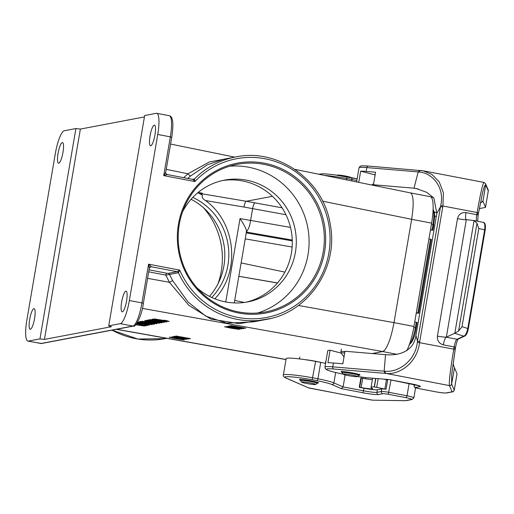<?xml version="1.0" encoding="UTF-8"?>
<svg xmlns="http://www.w3.org/2000/svg" width="514" height="514" viewBox="0 0 514 514"><rect width="100%" height="100%" fill="white"/><g stroke="black" fill="none" stroke-linecap="round" stroke-linejoin="round"><path stroke-width="0.77" d="M385.095 373.357L386.13 373.447C399.082 375.047 417.124 363.167 419.572 342.536L442.747 207.001L440.511 206.763L436.829 213.413L415.942 335.603C414.303 348.062 403.374 356.247 385.539 354.66L384.138 371.179L385.179 371.249C398.074 372.618 415.389 361.034 417.342 342.26L417.522 341.257L415.942 335.603M454.826 333.213L446.358 337.133L466.32 219.664M458.565 331.048L476.992 223.262L473.959 220.512L483.269 222.408L474.088 220.538L454.826 333.22L458.565 331.048L462.009 326.679L478.785 228.524L485.145 229.964M473.959 220.512L466.436 219.677A7.517 0.636 -170.3 0 1 457.486 218.636C458.661 214.209 461.482 212.198 465.947 212.597A7.517 1.664 -79.2 0 0 466.05 219.517A7.517 1.664 -79.2 0 0 466.288 219.658M359.125 375.188A9.58 0.816 -170.3 0 0 360.012 375.002A9.58 0.816 -170.3 0 0 352.803 372.965A9.58 0.816 -170.3 0 0 341.123 371.776A9.58 0.816 -170.3 0 0 341.9 372.245M457.486 218.636L437.408 336.092A7.517 0.636 -170.3 0 0 446.358 337.133L446.229 337.19A7.517 1.664 -79.2 0 0 446.133 337.242A7.517 1.664 -79.2 0 0 443.338 344.868L454.138 346.924L453.946 348.042L455.353 348.441M437.408 336.092C437.106 340.641 439.078 343.564 443.338 344.862M454.492 367.831L457.036 373.742A11.269 0.957 9.7 0 1 457.042 373.794L454.241 390.19A11.269 0.957 -170.3 0 0 454.228 390.139L451.62 384.061L454.492 367.831L453.001 363.674M341.251 353.105L330.059 350.207L327.913 362.755A26.304 2.236 9.7 0 1 333.425 363L342.832 363.79L344.978 351.248L385.539 354.66M342.369 373.98L342.446 373.993A24.421 2.075 9.7 0 1 333.747 369.026L385.121 373.357L384.138 371.179L332.77 366.848A26.304 2.236 -170.3 0 0 324.957 367.112L327.759 350.715A26.304 2.236 9.7 0 1 330.059 350.207M453.939 348.068L453.785 349.07C450.348 369.778 448.889 381.934 449.416 385.532A1.876 1.87 -28.7 0 0 451.581 383.984L451.62 384.061A1.876 1.87 -28.7 0 1 449.454 385.603L452.063 391.674A9.393 0.797 9.7 0 1 451.812 391.854L446.036 392.953A9.393 0.797 9.7 0 1 436.399 391.931L436.354 391.925M417.342 342.26L455.205 349.436L451.735 374.121L451.581 383.984M446.036 392.953A1.876 1.825 79.3 0 0 446.698 392.953C444.694 393.146 441.256 392.805 436.386 391.938L418.499 388.513M436.399 391.931L418.582 388.533A5.635 0.482 9.7 0 1 415.646 387.485L420.028 386.65A13.152 1.118 -170.3 0 0 410.493 383.669L389.092 379.576L367.549 377.777A1.876 1.33 94.8 0 0 367.709 377.777M449.454 385.603L386.13 373.447A1.876 1.304 -85 0 1 385.179 371.249M419.752 341.54L417.522 341.257L440.678 205.754C445.073 187.385 432.216 172.89 419.231 172.017L418.203 171.914L413.995 188.188L373.434 184.77L373.376 185.22L375.721 185.824M476.992 223.262L478.785 228.524M462.009 326.679L467.791 328.497C466.744 333.053 465.395 335.603 463.756 336.15A1.876 1.812 65.2 0 0 464.842 336.015M431.002 197.003L433.488 197.479M479.324 208.594A11.269 0.957 -170.3 0 0 479.408 208.581L485.184 207.483A11.269 0.957 -170.3 0 0 485.499 207.322A11.269 0.957 -170.3 0 0 485.492 207.264L482.948 201.353L485.685 184.796A1.876 1.87 -28.7 0 0 485.46 183.549M375.214 174.355A9.58 0.816 -170.3 0 0 374.841 174.509A9.58 0.816 -170.3 0 0 375.143 174.779M373.434 184.77L375.58 172.222L366.174 171.432A26.304 2.236 -170.3 0 0 360.661 171.181L375.117 174.933M360.661 171.181L358.746 182.367M418.255 188.998L413.995 188.188L416.057 188.497L426.704 192.332L433.867 197.974L436.829 213.413M484.111 182.573C483.019 182.277 480.686 192.262 477.12 212.533L442.914 205.998L443.415 192.846L439.245 181.924L432.056 174.497L423.221 170.815L420.825 170.487A1.876 1.304 -85 0 0 420.658 170.462A1.876 1.304 -85 0 0 419.231 172.017M485.492 207.264L488.294 190.867L485.64 184.732A1.876 1.87 -28.7 0 0 485.434 183.504M485.64 184.732L484.522 185.984L482.768 191.876L478.534 212.957L477.12 212.533L476.941 213.528M366.174 171.432L366.829 167.583L418.203 171.907L419.655 170.378M483.199 222.401C484.689 222.748 485.177 225.19 484.67 229.732L467.791 328.497L468.26 328.729M478.296 213.985L478.155 215.07L476.741 214.672L476.934 213.554L478.296 213.985M480.346 203.056L482.948 201.353L482.235 201.218M359.267 387.338L359.71 387.254L361.284 378.034L360.847 378.118L359.267 387.338L363.951 388.231A11.269 0.957 -170.3 0 0 377.372 389.798L381.754 388.963L381.317 391.527L376.935 392.355A11.269 0.957 9.7 0 1 363.507 390.794L343.101 386.894L341.347 388.629L362.755 392.722A13.152 1.118 -170.3 0 0 378.42 394.54L382.801 393.711A5.635 0.482 9.7 0 1 388.301 394.277L406.118 397.675A9.393 0.797 9.7 0 1 411.431 399.513L405.655 400.612A9.393 0.797 9.7 0 1 404.704 400.657L373.08 400.175A1.876 1.626 -88.8 0 1 372.798 400.143M317.517 383.084A9.58 0.816 -170.3 0 0 318.404 382.891A9.58 0.816 -170.3 0 0 309.1 380.476A9.58 0.816 -170.3 0 0 299.514 379.666A9.58 0.816 -170.3 0 0 300.292 380.135M434.401 212.166L436.868 212.635M434.69 216.24L436.341 216.266M346.854 176.777L346.648 179.906M351.743 180.947L351.994 179.502A26.304 2.236 9.7 0 1 356.851 180.523M318.571 174.188L323.801 173.745L334.055 174.754L357.14 178.859A24.421 2.075 -170.3 0 0 351.775 177.722L351.994 179.502L346.879 178.525A26.304 2.236 9.7 0 0 324.623 175.422M345.151 374.905L343.101 386.894L333.888 382.898A26.304 2.236 -170.3 0 0 317.935 378.767L320.736 362.37L315.622 361.393L312.159 379.737L317.087 380.675A24.421 2.075 9.7 0 1 331.819 384.498L341.347 388.629M320.736 362.37A26.304 2.236 9.7 0 1 325.593 363.398M415.588 387.749L413.86 397.849A11.269 0.957 -170.3 0 0 407.017 395.78L409.131 383.412M317.087 380.675L317.935 378.767L312.82 377.79A26.304 2.236 -170.3 0 0 283.349 375.002L284.011 371.153A26.304 2.236 9.7 0 1 284.043 371.076L286.189 358.528A26.304 2.236 9.7 0 1 315.622 361.393M359.71 387.254L361.149 387.53A9.393 0.797 -170.3 0 0 372.592 388.7A9.393 0.797 -170.3 0 0 372.419 388.5L371.538 387.967A26.304 2.236 9.7 0 1 371.037 387.402A26.304 2.236 9.7 0 1 374.218 386.888L386.033 389.252A7.517 0.636 -170.3 0 0 381.754 388.963M390.987 379.949L388.301 394.277M370.954 399.982L308.663 387.852M372.888 400.155A1.876 1.626 -88.8 0 1 372.419 400.13L309.132 388.051A1.876 1.76 -67.2 0 1 308.696 387.922M382.801 393.711A1.876 1.825 79.3 0 1 381.317 391.527A7.517 0.636 -170.3 0 1 388.873 392.31L407.017 395.78L406.118 397.675M308.252 387.729L286.105 378.066A24.421 2.075 9.7 0 1 312.159 379.737M361.284 378.034L362.723 378.304A9.393 0.797 -170.3 0 0 372.367 379.634M384.164 379.178L387.607 380.026M198.186 192.409L202.291 193.206L200.479 193.553L246.264 201.27C245.358 201.745 244.6 203.672 243.989 207.052L205.516 200.563C202.702 198.963 201.687 197.196 202.465 195.269L200.479 193.553M272.439 196.303L246.264 201.27L282.058 207.817M298.403 305.464L393.987 322.638C391.462 336.278 388.301 345.517 384.498 350.349L382.692 351.557L372.232 353.542M191.073 199.278A61.995 60.222 -100.7 0 1 209.481 296.36M44.429 339.413L39.951 338.893L75.905 128.551L64.301 130.755A22.545 4.992 -79.2 0 0 55.261 153.892L26.876 319.946A22.545 4.992 -79.2 0 0 27.904 341.097A22.545 4.992 -79.2 0 0 28.347 341.09L40.94 343.5L132.92 326.056L120.321 323.653L108.717 325.85L111.435 326.705L44.429 339.413L80.383 129.072L144.428 116.929M214.833 298.788C240.777 271.816 236.093 222.453 205.516 200.563M157.361 336.644L146.586 334.717M168.168 273.384A1.876 1.825 79.3 0 1 169.504 274.444L165.816 275.106A1.876 0.43 100.8 0 1 166.581 273.185L168.168 273.384L177.105 271.688L179.746 270.12L178.442 272.748L169.504 274.444L172.678 280.676L188.13 302.065L205.741 316.136L226.616 323.133L253.318 321.892M223.558 159.269L207.2 164.859L190.578 175.968L187.783 178.454M277.431 283.021L238.837 276.301M246.212 231.962C248.371 229.732 249.83 225.89 250.594 220.442L252.618 208.626L243.989 207.052M234.288 302.926L246.495 231.518C246.495 229.353 244.336 225.042 240.012 218.598L290.494 227.394M75.905 128.551L80.383 129.072M192.384 179.335L194.478 178.936L194.89 181.558L163.722 175.608L165.746 172.408C165.444 173.134 165.932 173.841 167.217 174.529L163.722 175.608L170.34 136.859L157.747 134.456A22.545 4.992 -79.2 0 0 156.719 113.311A22.545 4.992 -79.2 0 0 156.275 113.311L144.672 115.515L108.717 325.85M39.951 338.893L28.347 341.09M120.321 323.653A22.545 4.992 -79.2 0 0 129.361 300.51L141.96 302.919L148.578 264.17L151.424 266.785L150.152 267.029M194.89 181.558L192.878 179.437L193.54 179.437A1.876 1.825 79.3 0 0 194.478 178.936A82.658 80.3 -100.7 0 1 235.682 156.969C278.235 147.698 323.961 180.504 330.316 224.811C338.662 267.576 308.323 312.57 266.483 319.393A82.658 80.3 -100.7 0 1 178.442 272.748A1.876 1.825 79.3 0 0 177.105 271.688L151.424 266.785A1.876 1.825 -100.7 0 0 150.763 266.785L149.381 268.167L148.578 264.17L179.746 270.12A80.782 78.475 79.3 0 0 292.408 307.449A80.782 78.475 79.3 0 0 312.782 188.259A80.782 78.475 79.3 0 0 194.89 181.558M178.461 224.149A76.271 74.093 79.3 0 0 276.962 309.948A76.271 74.093 79.3 0 0 299.135 180.202A76.271 74.093 79.3 0 0 178.461 224.149M157.747 134.456L129.361 300.51M34.586 318.487A10.518 2.332 100.8 0 1 30.159 329.288A10.518 2.332 100.8 0 1 29.844 318.513A10.518 2.332 100.8 0 1 34.104 308.618A10.518 2.332 100.8 0 1 34.586 318.487M62.971 152.433A10.518 2.332 100.8 0 1 58.545 163.227A10.518 2.332 100.8 0 1 58.23 152.459A10.518 2.332 100.8 0 1 62.49 142.564A10.518 2.332 100.8 0 1 62.971 152.433M126.56 301.043A10.518 2.332 100.8 0 1 122.133 311.844A10.518 2.332 100.8 0 1 121.818 301.069A10.518 2.332 100.8 0 1 126.078 291.175A10.518 2.332 100.8 0 1 126.56 301.043M154.945 134.989A10.518 2.332 100.8 0 1 150.518 145.79A10.518 2.332 100.8 0 1 150.204 135.015A10.518 2.332 100.8 0 1 154.463 125.12A10.518 2.332 100.8 0 1 154.945 134.989M149.311 268.289L143.374 303.318L141.96 302.919A22.545 4.992 -79.2 0 1 132.92 326.056A1.876 1.825 -100.7 0 0 133.582 326.056C134.462 328.067 141.549 317.774 143.374 303.318L143.322 303.344M270.364 318.558L239.126 323.659L210.881 319.098L188.824 305.303L169.434 282.289L172.678 280.676M183.697 177.677L187.983 173.777A3.007 0.636 -130.3 0 0 190.578 175.968M156.719 113.311L169.318 115.714A22.545 4.992 -79.2 0 1 170.34 136.859L171.76 137.264L165.714 172.344M116.35 329.326L286.009 359.594M166.273 169.357L187.983 173.777L209.262 162.019L230.086 158.029M294.837 169.357L410.384 192.885L411.322 193.463C413.667 197.145 413.776 205.754 411.65 219.311L322.612 201.186M203.608 207.862A75.147 73.001 -100.7 0 1 221.277 271.231A75.147 73.001 -100.7 0 1 218.007 283.779M179.283 224.406A75.147 73.001 -100.7 0 1 237.256 164.319A75.147 73.001 -100.7 0 1 322.978 224.547A75.147 73.001 -100.7 0 1 265.256 311.979A75.147 73.001 -100.7 0 1 179.283 224.406M229.713 166.183A75.147 73.001 -100.7 0 1 307.995 254.783A75.147 73.001 -100.7 0 1 257.559 313.007M182.547 211.852A61.995 60.222 -100.7 0 1 224.464 180.131A61.995 60.222 -100.7 0 1 295.396 252.38A61.995 60.222 -100.7 0 1 247.568 301.949A61.995 60.222 -100.7 0 1 196.946 287.776M222.466 180.549A61.995 60.222 -100.7 0 1 291.393 253.139A61.995 60.222 -100.7 0 1 245.557 302.296M211.768 297.477A61.995 60.222 79.3 0 0 192.789 197.402M197.794 192.731A67.63 65.702 -100.7 0 1 202.465 195.269M406.709 350.805A28.18 6.245 -79.2 0 0 413.963 326.454L431.625 223.127A28.18 6.245 -79.2 0 0 430.34 196.695L410.365 192.878A28.18 6.245 100.8 0 1 410.365 192.878A28.18 6.245 100.8 0 1 411.322 193.463M384.498 350.355A28.18 6.245 100.8 0 1 382.654 351.563L396.384 354.185M414.734 321.931L416.289 322.227L415.344 327.765L416.16 328.022M416.167 327.977L417.137 322.471L416.289 322.227M428.927 238.907L430.481 239.203L417.869 313.007L418.717 313.244L416.269 312.981M417.869 313.007L416.314 312.705M418.692 313.219L431.33 239.44L430.481 239.203M432.884 230.188L433.855 224.682L433.006 224.438L432.062 229.976L432.91 230.214L430.456 229.951M432.062 229.976L430.507 229.681M357.069 376.646A7.138 0.604 -170.3 0 0 357.236 376.595A7.138 0.604 -170.3 0 0 350.336 374.745A7.138 0.604 -170.3 0 0 343.217 374.198A7.138 0.604 -170.3 0 0 349.642 375.856A7.138 0.604 -170.3 0 0 357.069 376.646M315.467 384.536A7.138 0.604 -170.3 0 0 315.628 384.485A7.138 0.604 -170.3 0 0 308.728 382.634A7.138 0.604 -170.3 0 0 301.609 382.088A7.138 0.604 -170.3 0 0 308.034 383.746A7.138 0.604 -170.3 0 0 315.467 384.536M336.933 175.152L336.985 175.12A7.138 0.604 9.7 0 1 337.152 175.062A7.138 0.604 9.7 0 1 344.579 175.859A7.138 0.604 9.7 0 1 351.004 177.516L351.049 177.574M228.499 326.082L242.923 328.664L243.771 328.497L234.435 326.647C238.38 327.2 245.724 328.677 245.628 328.15L231.204 325.568L242.036 327.701C238.123 327.155 230.702 325.664 229.578 325.876L240.379 328.016C236.646 327.437 229.629 325.882 228.499 326.082M237.262 328.202C234.904 327.765 230.959 327.161 232.977 327.193L237.262 328.202M241.413 328.966L233.472 327.097C228.968 326.159 231.904 327.424 227.002 326.364L241.413 328.966M231.737 328.086C226.263 327.071 225.312 326.82 228.891 327.341C236.973 328.664 241.869 329.879 231.737 328.086M231.171 328.195C241.644 329.84 242.261 329.731 233.022 327.855C222.376 326.204 221.759 326.313 231.171 328.195M169.164 321.404C166.973 321.404 158.852 319.637 154.187 318.905L165.212 320.652C163.336 320.113 163.735 320.087 166.407 320.582L169.164 321.404M159.212 320.492L164.538 321.436L159.212 320.492M166.806 321.848C167.352 322.31 156.661 320.569 153.043 319.669C151.007 319.014 152.195 319.014 156.609 319.676L154.361 319.618L157.29 320.113C157.984 319.798 168.785 321.725 166.806 321.848M151.758 320.119L157.072 321.057L151.758 320.119M157.046 321.327C152.08 320.62 149.561 320.081 149.497 319.702C148.957 319.239 159.674 320.993 163.246 321.88C164.808 322.323 164.608 322.464 162.649 322.297L159.97 321.713C163.253 322.194 162.72 321.995 158.357 321.115C159.61 321.488 159.173 321.558 157.046 321.327M159.944 322.728L150.114 320.62L146.342 320.389L148.462 319.991C152.035 320.717 160.239 323.068 159.327 322.227C155.646 321.501 160.394 321.989 161.544 322.484C162.405 322.824 161.871 322.908 159.944 322.728M153.731 322.239L157.2 322.863L153.731 322.239M146.869 321.019L151.508 321.841L146.869 321.019M152.189 322.149C147.505 321.616 144.993 321.102 144.633 320.62C147.139 320.64 149.998 321.083 153.198 321.957C157.233 322.419 159.295 322.85 159.398 323.255L152.189 322.149M156.911 323.724C154.72 323.724 146.606 321.963 141.941 321.224L152.96 322.978C151.09 322.439 151.489 322.413 154.155 322.901L156.911 323.724M141.96 321.976L147.267 322.914L141.96 321.976M147.248 323.184C142.282 322.477 139.763 321.937 139.692 321.558C139.159 321.102 149.876 322.85 153.442 323.736C155.01 324.18 154.81 324.321 152.851 324.154L150.172 323.569C153.455 324.051 152.915 323.852 148.559 322.972C149.812 323.345 149.375 323.415 147.248 323.184M139.731 322.516L148.829 323.955L139.731 322.516M137.726 321.989L146.111 323.21L152.048 324.649L137.572 322.265M137.411 322.548L149.574 325.118L137.077 323.094M136.782 323.537L143.971 325.137L145.346 324.88L147.91 325.336L145.847 325.728L136.64 323.736M135.947 324.591L141.78 325.6L140.932 325.208L141.928 325.176L144.723 326.037L135.767 324.777M188.625 338.957C187.822 339.426 178.268 337.293 173.353 336.535C174.484 336.342 181.5 337.897 185.233 338.469L174.432 336.329C175.557 336.117 182.978 337.614 186.89 338.154L176.058 336.021L190.482 338.604C190.578 339.137 183.235 337.659 179.29 337.1L188.625 338.957M177.831 337.653C175.814 337.621 179.759 338.225 182.117 338.662L177.831 337.653M176.668 337.878L171.856 336.824C176.758 337.884 173.822 336.612 178.326 337.557L186.267 339.426L176.668 337.878M172.017 337.666L181.037 339.304L172.017 337.666M184.308 339.799C184.86 340.339 166.767 337.113 169.575 337.165L177.876 338.315L184.308 339.799M389.092 379.576L367.388 377.751A24.421 2.075 9.7 0 1 357.294 376.55M454.684 333.29L463.756 336.15L457.023 339.253L446.28 337.197M483.263 222.408C485.197 222.646 485.839 225.158 485.197 229.938L468.318 328.703C467.541 332.699 466.378 335.134 464.829 336.021L458.096 339.124A1.876 1.812 65.2 0 1 457.023 339.253A7.517 1.664 -79.2 0 0 454.138 346.924L455.5 347.348M416.186 384.909L414.162 385.294A7.517 0.636 -170.3 0 0 413.956 385.404L414.123 384.421M415.646 387.485A1.876 1.825 -100.7 0 1 414.162 385.294L414.303 384.459M452.063 391.674A1.876 1.87 -23.2 0 0 454.228 390.139L457.036 373.742M333.747 369.026A1.876 1.33 -85.2 0 1 332.77 366.848L333.425 363M446.698 392.953L452.474 391.854A1.876 1.825 -100.7 0 1 451.812 391.854M420.028 386.65A1.876 1.825 -100.7 0 1 418.711 385.635M367.388 377.751A1.876 1.33 94.8 0 0 367.549 377.777L357.288 376.556M465.947 212.61L476.741 214.672A7.517 1.664 -79.2 0 0 476.568 221.039M440.678 205.754L442.914 205.998L442.747 207.001M485.479 183.588L483.97 182.419L423.221 170.815L368.281 166.048C359.08 165.444 361.079 166.26 360.051 166.369L359.023 167.847A26.304 2.236 9.7 0 1 366.829 167.583A1.876 1.33 -85.2 0 1 368.268 166.041A1.876 1.33 -85.2 0 1 368.442 166.073M488.294 190.867A1.876 1.87 -23.2 0 0 488.165 189.82L488.3 190.925A11.269 0.957 9.7 0 0 488.294 190.867M478.104 215.103L477.724 221.277M377.372 389.798L376.935 392.355A1.876 1.825 79.3 0 0 378.42 394.54M363.951 388.231L363.507 390.794A1.876 0.418 100.8 0 1 362.755 392.722M351.775 177.722L346.905 176.79M365.762 377.61L365.557 378.812M331.819 384.498A1.876 1.767 113.5 0 0 333.888 382.898L335.661 372.528M373.087 400.175L404.987 400.689A1.876 1.638 -89.1 0 1 404.704 400.657M405.655 400.612A1.876 1.825 79.3 0 0 406.323 400.612L412.099 399.513A1.876 1.825 -100.7 0 1 411.431 399.513M285.649 377.931A1.876 1.767 -66.5 0 0 286.105 378.066M375.657 378.458L374.218 386.888M375.856 378.477L374.417 386.888M378.169 378.67L376.711 387.203M386.47 379.647L384.896 388.873M362.723 378.304L361.149 387.53M382.692 351.557L142.365 308.381M116.627 329.268L286.022 359.492M225.762 301.956L240.012 218.598M112.071 330.136A82.658 80.3 79.3 0 0 164.872 338.668L166.735 338.315M292.132 247.035L245.236 238.869M234.718 300.414L244.407 302.463M285.945 214.723L252.618 208.626C253.248 205.253 254.019 203.326 254.931 202.85M246.264 232.868L292.273 240.88M292.248 240.057L246.399 232.065M238.843 276.275L277.489 282.944M40.497 343.5A22.545 4.992 -79.2 0 0 40.94 343.5A1.876 1.825 -100.7 0 0 41.608 343.5L27.904 341.097M165.688 172.588A1.876 1.825 -100.7 0 0 167.198 174.535L192.878 179.437M149.099 269.831L166.581 273.185M147.634 278.376L169.434 282.289L165.816 275.106L148.752 271.835M169.318 115.714C172.974 116.357 173.79 123.54 171.76 137.264L171.702 137.289M431.625 223.127L411.65 219.311L393.987 322.638L413.963 326.454M149.394 267.98A1.876 1.825 -100.7 0 1 150.737 266.792M192.962 179.45A1.876 1.825 79.3 0 0 193.54 179.437M413.789 327.469L415.344 327.765A16.345 3.624 100.8 0 1 409.523 344.142M431.452 224.143L433.006 224.438A16.345 3.624 100.8 0 0 433.096 209.866M357.236 376.595L358.766 375.522A8.468 0.72 -170.3 0 0 350.58 373.331A8.468 0.72 -170.3 0 0 342.131 372.676L343.217 374.198M344.065 356.581A9.458 0.803 -170.3 0 0 343.847 356.787L343.988 357.037M344.688 352.945A12.599 1.073 -170.3 0 0 341.283 353.195L343.847 356.787M344.92 351.576A13.152 1.118 -170.3 0 0 340.936 351.698L341.283 353.195M315.628 384.485L317.157 383.412A8.468 0.72 -170.3 0 0 308.972 381.221A8.468 0.72 -170.3 0 0 300.523 380.566L301.609 382.088M320.614 362.344A13.152 1.118 -170.3 0 0 304.288 359.556M458.263 339.022C457.396 339.998 456.49 342.767 455.552 347.323L451.729 374.231M418.518 388.526C413.372 386.824 415.363 388.642 413.956 385.404M389.13 379.595L419.328 385.815M342.395 373.993C334.916 372.483 329.802 371.134 327.052 369.951L325.452 368.853L324.957 367.112M466.063 219.536L466.416 219.677M359.023 167.847L356.613 181.937M482.723 192.075L478.348 213.952M485.557 183.749L488.165 189.82M485.499 207.322L488.3 190.925M452.474 391.854C452.693 392.214 453.277 391.655 454.241 390.19M413.86 397.849L412.099 399.513M308.246 387.736L285.675 377.944C283.657 376.82 282.886 375.843 283.349 375.002M310.199 388.385L308.259 387.742M404.987 400.689L406.323 400.612M372.611 378.201L371.037 387.402M387.652 380L386.072 389.226M254.186 321.725L266.483 319.393M223.712 159.244L235.682 156.969M284.897 272.105L241.124 262.93M164.872 338.668L137.791 339.028L112.033 330.142M167.217 174.529L192.917 179.437M41.608 343.5L133.582 326.056M234.808 157.136L170.597 144.061M417.137 322.471L416.192 328.003C414.676 337.171 412.324 342.684 409.15 344.547M431.33 239.44L418.717 313.244M433.109 209.506L434.414 212.231L434.683 216.619L432.91 230.214M359.569 374.25L358.766 375.522M341.791 371.217L342.131 372.676M341.373 349.141L340.936 351.698M317.96 382.146L317.157 383.412M300.182 379.107L300.523 380.566M299.765 357.031L299.444 358.913M325.69 361.464L325.368 363.347M373.408 183.864L371.757 185.021"/></g></svg>
